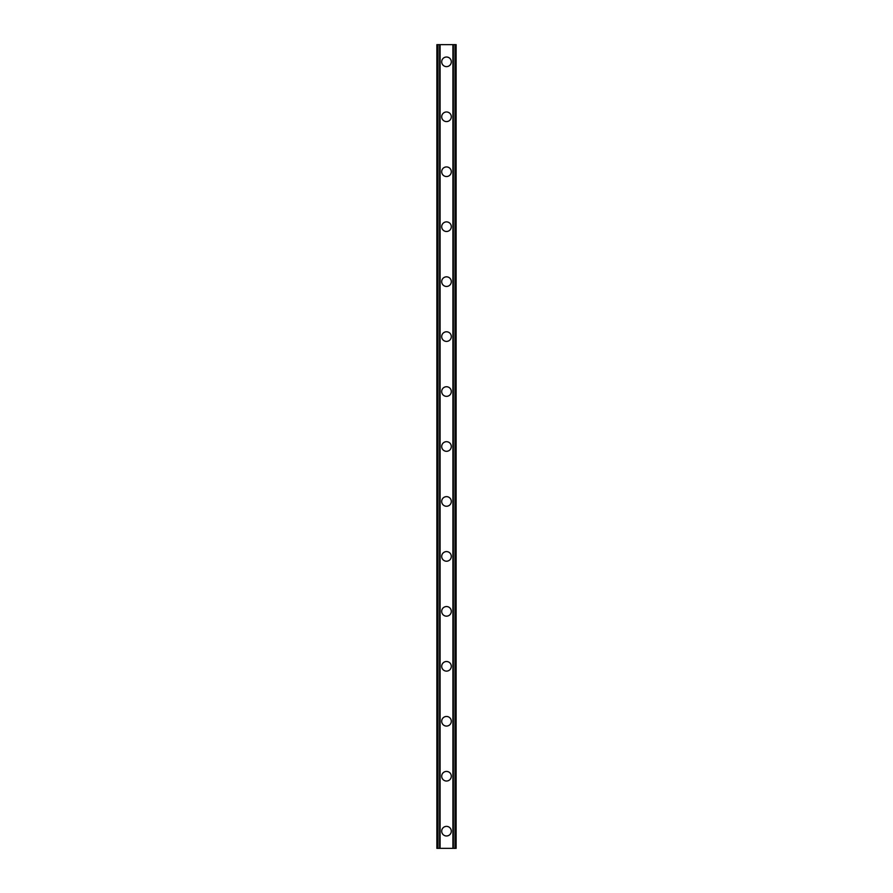 <?xml version="1.0" encoding="UTF-8"?>
<svg xmlns="http://www.w3.org/2000/svg" width="893" height="893" viewBox="0 0 893 893"><rect width="100%" height="100%" fill="white"/><g stroke="black" fill="none" stroke-linecap="round" stroke-linejoin="round"><path stroke-width="1.34" d="M441.689 831.182A4.811 4.811 0 0 1 446.5 826.371A4.811 4.811 0 0 1 451.311 831.182A4.811 4.811 0 0 1 446.5 835.982A4.811 4.811 0 0 1 441.689 831.182M441.689 776.218A4.811 4.811 0 0 1 446.5 771.418A4.811 4.811 0 0 1 451.311 776.218A4.811 4.811 0 0 1 446.5 781.029A4.811 4.811 0 0 1 441.689 776.218M441.689 721.265A4.811 4.811 0 0 1 446.5 716.465A4.811 4.811 0 0 1 451.311 721.265A4.811 4.811 0 0 1 446.5 726.076A4.811 4.811 0 0 1 441.689 721.265M441.689 666.312A4.811 4.811 0 0 1 446.5 661.512A4.811 4.811 0 0 1 451.311 666.312A4.811 4.811 0 0 1 446.5 671.123A4.811 4.811 0 0 1 441.689 666.312M441.689 611.359A4.811 4.811 0 0 1 446.5 606.548A4.811 4.811 0 0 1 451.311 611.359A4.811 4.811 0 0 1 446.5 616.17A4.811 4.811 0 0 1 441.689 611.359M441.689 556.406A4.811 4.811 0 0 1 446.5 551.595A4.811 4.811 0 0 1 451.311 556.406A4.811 4.811 0 0 1 446.5 561.217A4.811 4.811 0 0 1 441.689 556.406M441.689 501.453A4.811 4.811 0 0 1 446.5 496.642A4.811 4.811 0 0 1 451.311 501.453A4.811 4.811 0 0 1 446.5 506.264A4.811 4.811 0 0 1 441.689 501.453M441.689 446.5A4.811 4.811 0 0 1 446.5 441.689A4.811 4.811 0 0 1 451.311 446.5A4.811 4.811 0 0 1 446.5 451.311A4.811 4.811 0 0 1 441.689 446.5M441.689 391.547A4.811 4.811 0 0 1 446.5 386.736A4.811 4.811 0 0 1 451.311 391.547A4.811 4.811 0 0 1 446.5 396.358A4.811 4.811 0 0 1 441.689 391.547M441.689 336.594A4.811 4.811 0 0 1 446.5 331.783A4.811 4.811 0 0 1 451.311 336.594A4.811 4.811 0 0 1 446.5 341.405A4.811 4.811 0 0 1 441.689 336.594M441.689 281.641A4.811 4.811 0 0 1 446.5 276.83A4.811 4.811 0 0 1 451.311 281.641A4.811 4.811 0 0 1 446.5 286.452A4.811 4.811 0 0 1 441.689 281.641M441.689 226.688A4.811 4.811 0 0 1 446.5 221.877A4.811 4.811 0 0 1 451.311 226.688A4.811 4.811 0 0 1 446.5 231.488A4.811 4.811 0 0 1 441.689 226.688M441.689 171.735A4.811 4.811 0 0 1 446.5 166.924A4.811 4.811 0 0 1 451.311 171.735A4.811 4.811 0 0 1 446.5 176.535A4.811 4.811 0 0 1 441.689 171.735M441.689 116.782A4.811 4.811 0 0 1 446.5 111.971A4.811 4.811 0 0 1 451.311 116.782A4.811 4.811 0 0 1 446.5 121.582A4.811 4.811 0 0 1 441.689 116.782M441.689 61.818A4.811 4.811 0 0 1 446.5 57.018A4.811 4.811 0 0 1 451.311 61.818A4.811 4.811 0 0 1 446.5 66.629A4.811 4.811 0 0 1 441.689 61.818M455.006 44.65L436.878 44.65L436.878 848.35L456.122 848.35L456.122 44.65L455.006 44.65L455.006 848.35M439.635 44.65L439.635 848.35L439.635 44.65M453.365 848.35L453.365 44.65L453.365 848.35M436.878 44.65L436.878 848.35M440.082 44.65L440.082 848.35M452.918 44.65L452.918 848.35M456.122 44.65L456.122 848.35M437.001 44.65L437.001 848.35M437.749 44.65L437.749 848.35M437.994 44.65L437.994 848.35M439.758 44.65L439.758 848.35M453.242 44.65L453.242 848.35M455.251 44.65L455.251 848.35M455.999 44.65L455.999 848.35"/></g></svg>

